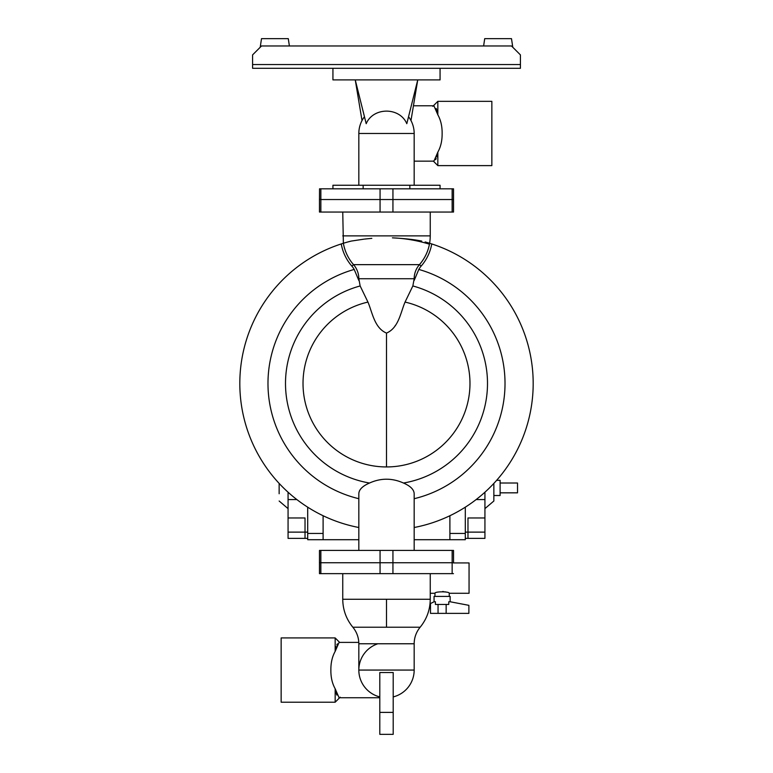 <?xml version="1.0" encoding="UTF-8"?>
<svg xmlns="http://www.w3.org/2000/svg" width="773" height="773" viewBox="0 0 773 773"><rect width="100%" height="100%" fill="white"/><g stroke="black" fill="none" stroke-linecap="round" stroke-linejoin="round"><path stroke-width="1.16" d="M288.068 517.968L305.026 517.968L305.026 538.375L288.068 538.375L288.068 492.208M296.851 499.561L288.068 499.561M305.026 517.968L305.026 532.124L288.068 532.124M305.026 538.375L307.702 538.375M279.14 483.975L279.14 493.744M279.14 493.251L279.14 489.541M279.14 485.086L279.14 484.526M307.702 532.124L305.026 532.124M307.702 533.457L323.104 533.457L323.104 515.736L323.104 539.709L307.702 539.709L307.702 507.185M465.298 533.457L465.298 539.709L449.896 539.709L449.896 515.736L449.896 533.457L465.298 533.457L465.298 507.185M484.932 492.208L484.932 538.375L467.974 538.375L467.974 532.124L465.298 532.124M467.974 517.968L467.974 532.124L467.974 517.968L484.932 517.968M323.104 539.709L358.827 539.709M414.173 539.709L449.896 539.709M465.298 538.375L467.974 538.375M476.149 499.561L484.932 499.561M496.643 480.333L500.112 480.333L500.112 495.512L493.86 495.512L493.86 497.271M484.932 508.624L493.86 501.01L493.86 483.405M493.86 495.512L493.86 486.594M500.112 483.019L517.524 483.019L517.524 492.836L500.112 492.836M429.45 244.191A145.739 145.739 0 0 0 392.413 237.842C404.714 238.509 414.483 239.591 421.71 241.07M449.239 596.408L449.239 593.278L469.056 593.278L469.056 562.928L453.461 562.928M442.658 591.509L443.489 591.567M444.852 591.78L446.079 592.07M449.239 593.278C449.683 591.374 434.523 591.364 434.957 593.278L430.252 593.278M371.832 238.345L364.663 239.07M364.025 239.147L351.29 241.07A146.677 146.677 0 0 0 345.811 242.538M345.396 242.664A146.677 146.677 0 0 0 343.376 243.263L341.241 243.939A146.677 146.677 0 0 0 358.827 527.505M427.595 242.654A146.677 146.677 0 0 1 429.624 243.263A43.752 43.752 90 0 1 419.459 264.646A21.431 21.431 0 0 0 414.173 278.734L412.85 285.962L405.052 302.079C400.569 312.63 398.626 327.936 386.5 333.086C374.422 328.003 372.431 312.669 367.948 302.079L360.15 285.962L358.827 278.734A21.431 21.431 0 0 0 353.541 264.646A43.752 43.752 -90 0 1 343.376 243.263L342.748 212.044M351.29 241.07L347.898 241.959M429.614 243.263L429.112 243.109M427.208 242.548L425.111 241.959M414.173 527.505A146.677 146.677 0 0 0 431.759 243.939A45.974 45.974 0 0 1 421.14 266.105L419.459 264.646L353.541 264.646L351.86 266.105A19.199 19.199 0 0 1 354.198 269.439L358.827 280.454M430.252 212.044L430.252 235.881L342.748 235.881M434.957 596.408L434.957 593.278M414.173 280.454L418.802 269.439A19.199 19.199 0 0 1 421.14 266.105M418.802 269.439A118.511 118.511 0 0 1 414.173 498.701M429.624 243.263L431.759 243.939M453.529 199.54L380.065 199.54L380.065 188.825L453.529 188.825L453.529 212.044L319.471 212.044L319.471 199.54L319.539 212.044M358.827 498.701A118.511 118.511 0 0 1 354.198 269.439M351.86 266.105A45.974 45.974 0 0 1 341.241 243.939M360.15 285.962A101.002 101.002 0 0 0 369.513 483.028C362.469 486.101 358.904 489.696 358.827 493.812L358.827 550.424M369.513 483.028C380.828 477.936 392.143 477.936 403.487 483.028C410.502 486.072 414.067 489.667 414.173 493.812L414.173 550.424M446.147 604.438L446.147 613.366L468.882 613.366L468.882 605.336L450.137 601.761L450.137 596.408L434.059 596.408L434.059 601.761L430.493 603.549L430.493 613.366L438.049 613.366L438.049 604.438L435.412 604.438L435.412 601.761L434.059 601.761M395.013 325.964L395.341 325.433M319.471 199.357L319.539 188.825L319.539 199.54L320.853 199.54L320.853 212.044M319.471 550.424L319.471 562.744L453.529 562.744L453.529 550.424L319.471 550.424L319.5 562.928M450.137 601.761L448.775 601.761L448.775 604.438L435.412 604.438M380.065 212.044L380.065 199.54L320.853 199.54L320.853 188.825L319.539 188.825M380.065 188.825L320.853 188.825M453.529 562.744L453.461 550.424M319.471 562.744L319.471 573.643L453.461 573.643M446.147 613.366L438.049 613.366M332.931 188.825L332.931 185.249L363.146 185.249L363.146 188.825M409.854 188.825L409.854 185.249L440.069 185.249L440.069 188.825M363.146 185.249L409.854 185.249M386.5 627.222L420.154 627.222A25.896 25.896 0 0 0 414.173 643.764L358.827 643.764A25.896 25.896 0 0 0 352.846 627.222L386.5 627.222L386.5 599.268L342.748 599.268C342.854 609.762 346.227 619.076 352.846 627.222C346.227 619.076 342.854 609.762 342.748 599.268L342.748 573.643M386.5 599.268L430.252 599.268L430.252 573.643M414.173 185.249L414.173 133.468A27.673 27.673 0 0 0 408.54 116.733M358.827 185.249L358.827 133.468A27.673 27.673 0 0 1 364.46 116.733M366.18 123.622L366.199 123.69C373.243 106.974 399.718 106.916 406.801 123.69L417.749 79.899L410.975 120.549M437.837 152.165L436.735 156.929M436.204 158.475L435.624 159.692M413.429 105.795L433.924 105.795L437.837 114.8C440.794 120.095 442.224 126.318 442.127 133.468C442.214 140.647 440.784 146.87 437.837 152.136L433.924 161.151L433.324 160.977M366.199 123.69L355.251 79.899L362.025 120.549M432.812 106.355L433.672 105.824M436.204 108.471L437.083 111.254M437.837 152.136L437.837 165.615L491.85 165.615L491.85 101.331L437.837 101.331L437.837 114.8M335.163 651.368L336.265 646.605M336.796 645.059L337.376 643.841M339.627 642.392L335.163 637.928L335.163 651.397L339.076 642.392L339.676 642.556M440.069 68.295L440.069 79.899L332.931 79.899L332.931 68.295M358.827 643.764L358.827 670.065A27.673 27.673 0 0 0 379.804 696.917M393.196 696.917A27.673 27.673 0 0 0 414.173 670.065L358.827 670.065A27.673 27.673 0 0 1 377.881 643.764A27.673 27.673 0 0 0 358.827 670.065M335.163 651.397C332.216 656.664 330.786 662.886 330.873 670.065C330.776 677.216 332.206 683.438 335.163 688.733L339.076 697.748L379.804 697.739M340.188 697.178L339.328 697.71M336.796 695.062L335.917 692.279M339.627 697.739L335.163 702.213L281.15 702.213L281.15 637.928L335.163 637.928M386.5 672.529L393.196 672.529L393.196 734.35L379.804 734.35L379.804 672.529L386.5 672.529M335.163 702.213L335.163 688.733M520.422 68.295L252.578 68.295L252.578 64.546L520.422 64.546L520.422 68.295M289.382 45.974L288.29 38.65L261.506 38.65L260.211 47.259L252.578 54.902L252.578 64.546M520.422 64.546L520.422 54.902L511.494 45.974L261.506 45.974L252.578 54.902M484.71 38.65L483.618 45.974L484.71 38.65L511.494 38.65L512.789 47.259M405.052 302.079A83.474 83.474 0 0 1 386.5 466.94L386.5 333.086M414.434 278.734L358.566 278.734M403.487 483.028A101.002 101.002 0 0 0 412.85 285.962M392.935 188.825L392.935 212.044M452.147 188.825L452.147 212.044M453.461 188.825L453.461 212.044M386.5 466.94A83.474 83.474 0 0 1 367.948 302.079M452.147 550.424L452.147 573.643M392.935 573.643L392.935 550.424M380.065 550.424L380.065 573.643M320.853 550.424L320.853 573.643M319.539 550.424L319.539 573.643M414.173 133.468L358.827 133.468M379.804 712.387L393.196 712.387M288.068 508.624L279.14 501.01M467.974 532.124L484.932 532.124M430.252 235.881C430.126 246.771 426.532 256.356 419.459 264.646M430.252 599.268C430.146 609.762 426.773 619.076 420.154 627.222C426.773 619.076 430.146 609.762 430.252 599.268M433.924 161.151L414.173 161.151M414.173 643.764L414.173 670.065M433.373 161.151L437.837 165.615M339.076 642.392L358.788 642.392M433.373 105.795L437.837 101.331M261.506 38.65L260.211 47.259"/></g></svg>
